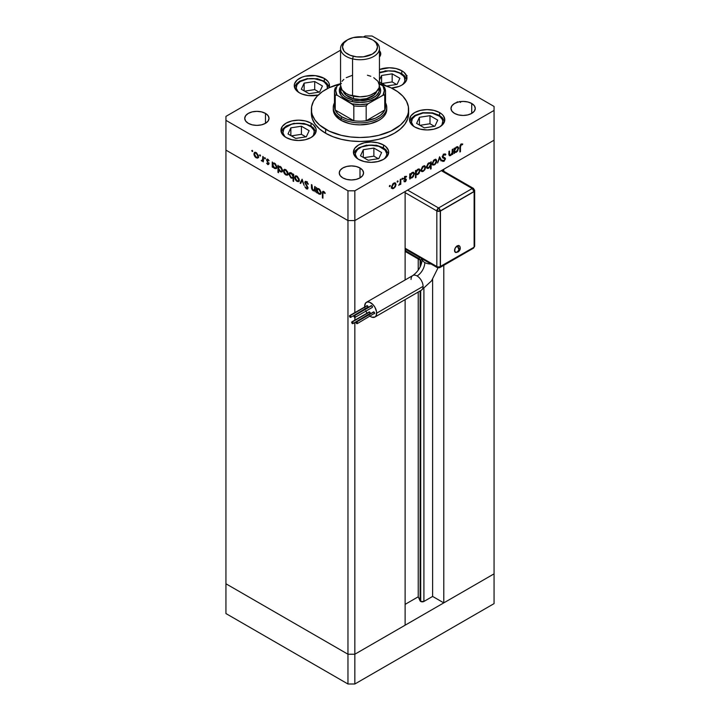 <?xml version="1.0" encoding="UTF-8"?>
<svg xmlns="http://www.w3.org/2000/svg" width="720" height="720" viewBox="0 0 720 720"><rect width="100%" height="100%" fill="white"/><g stroke="black" fill="none" stroke-linecap="round" stroke-linejoin="round"><path stroke-width="1.08" d="M420.111 260.001L420.111 267.084L420.111 260.001M420.111 290.952L420.111 600.867A2.268 1.314 0 0 0 420.705 601.452L420.705 290.619L420.705 601.452L418.23 596.799L405.117 604.368L418.23 596.799L418.23 292.05L418.23 596.799L420.111 600.867L420.111 290.952M420.705 265.824L420.705 259.92L420.705 265.824M494.064 140.193L494.064 573.849L443.79 602.874L443.79 265.311L443.79 602.874L432.621 596.43L423.909 601.452L420.705 601.452A2.268 1.314 0 0 0 423.909 601.452L423.909 288.567L423.909 601.452L432.621 596.43L432.621 279.342L432.621 596.43L443.79 602.874L494.064 573.849L494.064 140.193L443.79 169.218L494.064 140.193L494.064 110.421L354.843 190.8L354.843 220.572L347.967 220.572L225.936 150.12L225.936 583.776L225.936 150.12L347.967 220.572L225.936 150.12L347.967 220.572L347.967 654.228L225.936 583.776L347.967 654.228L347.967 190.8L225.936 120.348L225.936 150.12L225.936 120.348L347.967 190.8L354.843 190.8L494.064 110.421L494.064 106.452L372.033 36L494.064 106.452L494.064 140.193L354.843 220.572L405.117 191.547L354.843 220.572L347.967 220.572L354.843 220.572L494.064 140.193M443.79 171.279L443.79 169.218L443.79 171.279M405.117 625.203L354.843 654.228L347.967 654.228L354.843 654.228L354.843 322.524L354.843 654.228L347.967 654.228L225.936 583.776L225.936 613.548L225.936 583.776L347.967 654.228L347.967 684L225.936 613.548L347.967 684L347.967 654.228L354.843 654.228L354.843 684L347.967 684L354.843 684L354.843 654.228L405.117 625.203L405.117 299.61L405.117 625.203M354.843 320.139L355.068 317.367A1.035 0.594 60 0 1 354.033 315.576A1.035 0.594 60 0 1 355.068 317.367L354.555 315.621L371.736 305.703L354.033 315.576L354.033 316.764L354.834 317.412L354.843 320.139M354.843 312.606L354.843 190.8L347.967 190.8L347.967 220.572L354.843 220.572L354.843 312.606M405.117 191.547L405.117 279.963L405.117 191.547M418.23 258.984L418.23 270.243L418.23 258.984M494.064 573.849L354.843 654.228L494.064 573.849L494.064 603.621L354.843 684L494.064 603.621L494.064 573.849M384.768 102.888A25.524 14.733 180 0 1 384.768 110.016A25.524 14.733 180 0 1 366.174 120.753A25.524 14.733 180 0 1 353.826 120.753A25.524 14.733 180 0 1 341.955 116.874L341.091 118.359L341.091 120.348A26.739 15.435 180 0 0 370.233 123.696A26.739 15.435 180 0 0 386.739 109.431L386.226 112.446L384.705 115.344L382.23 118.008L378.909 120.348L370.233 123.696L360 124.866L354.78 124.569L349.767 123.696L341.091 120.348A26.739 15.435 180 0 1 333.261 109.431L333.261 107.451A26.739 15.435 180 0 1 334.476 102.843A26.739 15.435 0 0 0 341.091 118.359A26.739 15.435 0 0 0 373.842 120.654A26.739 15.435 0 0 0 385.524 102.843A26.739 15.435 180 0 1 386.739 107.451A26.739 15.435 180 0 1 370.233 121.707A26.739 15.435 180 0 1 341.091 118.359L341.091 120.348L335.295 115.344L333.774 112.446L333.261 109.431M325.62 133.245A48.618 28.071 0 0 0 378.603 139.329A48.618 28.071 0 0 0 408.618 113.4L407.682 118.881L404.91 124.146L400.419 128.997L394.38 133.245L387.009 136.737L378.603 139.329L369.486 140.931L360 141.471L350.514 140.931L341.397 139.329L332.991 136.737L325.62 133.245L319.581 128.997L315.09 124.146L312.318 118.881L311.382 113.4A48.618 28.071 0 0 0 325.62 133.245L325.62 129.276L325.62 133.245M379.449 83.709A48.618 28.071 180 0 1 394.38 89.586A48.618 28.071 180 0 1 408.618 109.431A48.618 28.071 180 0 1 378.603 135.36A48.618 28.071 180 0 1 325.62 129.276A48.618 28.071 180 0 1 311.382 109.431A48.618 28.071 180 0 1 340.551 83.709M439.623 112.581L439.623 115.506L439.623 112.581L441.81 114.129L443.439 115.884L444.78 119.781L443.439 123.669L439.623 126.972L433.899 129.177L427.158 129.951L420.417 129.177L414.693 126.972A17.622 10.17 180 0 1 409.536 119.781A17.622 10.17 180 0 1 420.417 110.376A17.622 10.17 180 0 1 439.623 112.581A17.622 10.17 180 0 1 444.78 119.781A17.622 10.17 180 0 1 433.899 129.177A17.622 10.17 180 0 1 414.693 126.972L410.877 123.669L409.536 119.781L410.877 115.884L414.693 112.581L420.417 110.376L427.158 109.602L433.899 110.376L439.623 112.581M383.508 144.981L383.508 147.906L383.508 144.981L385.704 146.52L388.332 150.192L388.674 152.172L387.324 156.069L383.508 159.372L377.793 161.577L371.043 162.351L364.302 161.577L358.587 159.372A17.622 10.17 180 0 1 353.421 152.172A17.622 10.17 180 0 1 364.302 142.776A17.622 10.17 180 0 1 383.508 144.981A17.622 10.17 180 0 1 388.674 152.172A17.622 10.17 180 0 1 377.793 161.577A17.622 10.17 180 0 1 358.587 159.372L354.762 156.069L353.421 152.172L354.762 148.284L358.587 144.981L364.302 142.776L371.043 142.002L377.793 142.776L383.508 144.981M311.049 123.138L311.049 126.063L311.049 123.138L313.236 124.686L315.873 128.349L316.206 130.338L314.865 134.226L311.049 137.529L305.325 139.734L298.584 140.508L291.843 139.734L286.119 137.529A17.622 10.17 180 0 1 280.962 130.338A17.622 10.17 180 0 1 291.843 120.933A17.622 10.17 180 0 1 311.049 123.138A17.622 10.17 180 0 1 316.206 130.338A17.622 10.17 180 0 1 305.325 139.734A17.622 10.17 180 0 1 286.119 137.529L282.303 134.226L280.962 130.338L282.303 126.441L286.119 123.138L291.843 120.933L298.584 120.159L305.325 120.933L311.049 123.138M324.333 78.426L324.333 81.342L324.333 78.426L328.158 81.72L329.157 83.628L329.103 87.768A17.622 10.17 180 0 0 329.499 85.617A17.622 10.17 180 0 0 324.333 78.426A17.622 10.17 180 0 0 305.127 76.221A17.622 10.17 180 0 0 294.255 85.617L294.588 83.628L297.225 79.965L302.085 77.157L305.127 76.221L315.315 75.636L324.333 78.426M318.186 95.112A17.622 10.17 180 0 1 299.412 92.808A17.622 10.17 180 0 1 294.255 85.617L295.596 89.514L299.412 92.808L302.085 94.077L308.439 95.598L318.618 95.013M401.796 70.749L401.796 73.674L401.796 70.749L403.983 72.288L406.62 75.96L406.62 79.929L405.612 81.837L401.796 85.14L399.123 86.4L391.473 88.047A17.622 10.17 180 0 0 406.953 77.94A17.622 10.17 180 0 0 401.796 70.749A17.622 10.17 180 0 0 379.449 69.525L389.331 67.77L396.072 68.544L401.796 70.749M265.464 113.4L265.464 123.327L261.522 124.848L256.869 125.379L252.225 124.848L248.283 123.327A12.15 7.02 180 0 1 244.719 118.368A12.15 7.02 180 0 1 252.225 111.879A12.15 7.02 180 0 1 265.464 113.4L268.101 115.677L269.028 118.368L268.101 121.05L265.464 123.327L265.464 113.4A12.15 7.02 180 0 1 269.028 118.368A12.15 7.02 180 0 1 261.522 124.848A12.15 7.02 180 0 1 248.283 123.327L245.646 121.05L244.719 118.368L245.646 115.677L248.283 113.4L252.225 111.879L256.869 111.348L261.522 111.879L265.464 113.4M471.717 103.482L471.717 113.4L467.775 114.921L463.131 115.461L458.478 114.921L454.536 113.4A12.15 7.02 180 0 1 450.972 108.441A12.15 7.02 180 0 1 458.478 101.961A12.15 7.02 180 0 1 471.717 103.482L474.354 105.759L475.281 108.441L474.354 111.123L471.717 113.4L471.717 103.482A12.15 7.02 180 0 1 475.281 108.441A12.15 7.02 180 0 1 467.775 114.921A12.15 7.02 180 0 1 454.536 113.4L451.899 111.123L450.972 108.441L451.899 105.759L454.536 103.482L458.478 101.961L463.131 101.421L467.775 101.961L471.717 103.482M360 167.976L360 177.903L356.058 179.424L351.405 179.955L346.752 179.424L342.81 177.903A12.15 7.02 180 0 1 339.255 172.944A12.15 7.02 180 0 1 346.752 166.455A12.15 7.02 180 0 1 360 167.976L362.637 170.253L363.564 172.944L362.637 175.626L360 177.903L360 167.976A12.15 7.02 180 0 1 363.564 172.944A12.15 7.02 180 0 1 356.058 179.424A12.15 7.02 180 0 1 342.81 177.903L340.182 175.626L339.255 172.944L340.182 170.253L342.81 167.976L346.752 166.455L351.405 165.924L356.058 166.455L360 167.976M457.236 102.312L457.236 101.781M314.667 189.657L313.173 190.143L312.039 188.487L311.976 184.905L311.436 184.599L311.436 187.191L311.976 186.876L311.436 187.191L313.074 190.71L315.288 190.359L314.748 190.674L315.288 191.898L315.288 186.822L314.748 186.507L315.288 186.822L315.288 191.898L314.748 190.674L313.56 190.926L312.219 189.945L311.481 188.127L311.436 184.599L311.976 184.905L312.597 189.684L314.46 190.071L314.748 186.507L314.271 190.224L315.288 189.603M305.343 182.79L307.053 181.98L306.522 182.295L307.836 184.212L308.277 183.96L307.836 184.212L308.349 184.158L306.522 181.584L305.28 181.449L304.803 182.466L305.667 182.16L304.83 182.106L305.451 181.377L306.522 181.584L308.277 183.96L307.836 184.212L306.414 182.232L305.352 182.646L307.827 187.326L307.71 188.874L306.234 188.694L304.875 186.759L306.702 188.262L307.422 187.812L304.803 182.466L307.422 187.812L306.54 188.181L304.875 186.759L306.477 188.865L307.566 188.991L307.962 188.091L305.343 182.79L306.477 181.683M302.103 179.208L304.182 185.49L302.139 180.612L300.681 183.465L300.096 183.123L302.103 179.208L300.096 183.123L300.681 183.465L302.139 180.612L304.182 185.49L302.103 179.208M299.25 180.081L298.296 181.701L296.055 180.675L294.849 178.515L295.074 176.22L297.189 176.292L299.079 178.983L299.25 180.081L296.973 176.157L295.38 175.968L294.696 177.453L295.299 179.613L296.973 181.413L298.647 181.539L299.25 180.081M288.063 173.628L287.109 175.239L284.868 174.222L283.662 172.053L283.896 169.758L285.786 169.704L287.685 171.945L288.063 173.628L285.786 169.704L284.202 169.506L283.518 171L284.121 173.151L285.786 174.951L287.46 175.077L288.063 173.628M272.79 166.428L272.79 167.364L272.25 167.049L272.25 161.973L272.79 163.161L274.077 162.999L275.472 163.935L276.84 166.662L276.192 168.66L273.807 167.904L272.79 166.428L274.572 168.48L276.228 168.642L276.885 167.202L274.59 163.233L272.79 163.161L272.25 161.973L272.25 167.049L272.79 167.364L272.79 166.428M252.243 150.336L252.594 151.524L251.775 150.867L252.243 150.336L251.739 150.624L252.243 151.488L252.738 151.2L252.243 151.488L252.738 151.2L252.243 150.336L251.739 150.624M258.444 156.528L257.499 158.148L255.258 157.122L254.052 154.962L254.277 152.658L256.392 152.739L258.282 155.421L258.444 156.528L256.167 152.604L254.583 152.406L253.899 153.9L254.502 156.051L256.167 157.851L257.85 157.986L258.444 156.528M260.028 154.827L260.388 156.024L259.533 155.241L260.028 154.827L259.524 155.115L260.028 155.988L260.532 155.7L260.028 155.988L260.532 155.7L260.028 154.827L259.524 155.115M262.764 156.501L263.304 156.807L263.304 161.883L262.764 160.83L261.225 160.596L262.62 160.056L262.764 156.501L262.674 159.894L261.225 160.596L262.764 160.83L263.304 161.883L263.304 156.807L262.764 156.501M264.888 157.635L265.239 158.832L264.42 158.166L264.888 157.635L264.384 157.923L264.888 158.796L265.392 158.499L264.888 158.796L265.392 158.499L264.888 157.635L264.384 157.923M268.281 163.791L268.83 164.151L267.75 164.538L268.821 164.214L267.975 164.646L266.625 163.17L267.858 163.971L268.317 163.566L266.544 160.056L266.922 159.228L268.191 159.588L269.091 160.749L267.579 159.867L267.093 160.479L268.857 163.854L267.084 160.344L267.858 159.975L269.091 160.749L267.831 159.336L266.922 159.228L266.544 160.056L268.317 163.584L267.75 163.917L266.625 163.17L267.75 164.538L268.335 163.836M278.505 169.677L278.505 172.71L277.965 172.395L277.965 165.267L278.505 166.464L279.783 166.293L281.178 167.229L282.582 170.226L281.556 172.08L279.27 170.919L278.505 169.677L280.278 171.774L281.934 171.936L282.591 170.496L280.296 166.527L278.505 166.464L277.965 165.267L277.965 172.395L278.505 172.71L278.505 169.677M293.076 174.933L293.076 173.997L293.616 174.312L293.616 181.431L293.076 181.125L293.076 178.155L290.835 177.822L288.999 174.429L289.26 173.079L290.178 172.557L292.734 174.294L291.303 172.881L289.647 172.719L288.99 174.168L291.285 178.128L293.076 178.155L293.076 181.125L293.616 181.431L293.616 174.312L293.076 173.997L293.076 174.933L293.616 174.627L293.076 174.933M317.061 191.979L317.061 192.924L316.521 192.609L316.521 187.533L317.061 188.721L318.348 188.559L319.743 189.495L321.111 192.222L320.976 193.671L320.121 194.346L317.835 193.212L317.061 191.979L318.843 194.04L320.499 194.202L321.147 192.762L318.861 188.793L317.061 188.721L316.521 187.533L316.521 192.609L317.061 192.924L317.061 191.979M323.757 192.249L322.956 192.708L322.929 198.18L322.389 197.865L322.461 191.961L323.604 191.457L325.242 193.185L324.918 193.536L323.757 192.249L324.918 193.536L325.242 193.185L323.784 191.547L322.803 191.412L322.389 197.865L322.929 198.18L322.929 193.554L324.297 191.934L323.208 192.195L324.063 191.7M452.25 149.454L452.79 149.139L452.79 154.215L452.25 154.53L452.25 153.612L450.828 155.421L449.451 155.727L448.938 151.362L449.478 151.056L449.595 154.746L450.675 154.908L452.088 153.018L452.25 149.454L452.169 152.694L450.675 154.908L449.541 154.557L449.478 151.056L448.938 151.362L448.938 153.954L449.433 155.718L450.576 155.583L452.25 153.612L452.25 154.53L452.79 154.215L452.79 149.139L452.25 149.454M444.267 157.509L444.609 158.373L445.464 158.868L445.131 158.013L442.368 156.321L442.845 156.591L444.024 154.737L443.484 154.422L445.347 155.133L445.851 154.485L444.024 154.026L442.44 156.078L444.168 153.945L445.851 154.485L445.347 155.133L443.916 154.8L442.872 156.33L443.133 157.221L445.446 158.598L444.123 161.262L442.377 161.1L442.872 160.389L444.366 160.362L444.816 158.778L442.773 157.923L442.305 156.897L444.924 159.21L444.042 160.605L442.872 160.389L442.8 161.442M439.605 156.753L441.684 160.623L441.099 160.965L439.641 158.112L437.598 162.99L439.605 156.753L437.598 162.99L439.641 158.112L441.099 160.965L441.684 160.623L439.605 156.753M432.801 165.006L434.475 164.88L433.8 164.493L434.475 164.88L436.149 163.071L436.752 160.929L436.077 160.533L436.752 160.929L436.599 161.982L434.943 164.565L432.972 165.105L432.198 163.548L433.602 160.308L436.086 159.444L436.752 160.929L436.059 159.435L434.475 159.624L432.198 163.548L432.891 165.06M421.623 171.468L423.288 171.333L422.613 170.946L423.288 171.333L424.962 169.533L425.565 167.382L424.899 166.995L425.565 167.382L424.8 169.821L422.379 171.657L421.362 171.225L421.02 170.01L422.415 166.77L424.908 165.906L425.565 167.382L424.881 165.888L423.288 166.086L421.02 170.01L421.704 171.522M410.301 177.813L412.074 177.813L411.426 177.435L412.074 177.813L414.387 173.862L413.694 173.466L414.387 173.862L413.721 172.386L412.092 172.548L410.301 174.555L409.761 174.24L410.301 174.555L410.301 173.673L409.761 173.988L409.761 179.064L410.301 178.749L409.761 177.498L410.301 177.813L409.761 179.064L409.761 173.988L410.301 173.673L410.301 174.555L412.974 172.233L414.342 173.367L413.352 176.643L411.813 177.948L410.553 178.011M389.817 185.409L390.285 185.94L389.466 186.597L389.628 185.562L389.817 186.561L390.321 185.697L389.817 185.409L390.321 185.697M392.085 188.523L393.75 188.388L393.075 188.001L393.75 188.388L395.424 186.588L396.027 184.437L395.361 184.05L396.027 184.437L395.262 186.876L392.832 188.712L391.824 188.28L391.482 187.065L392.877 183.825L395.361 182.952L396.027 184.437L395.343 182.943L393.75 183.141L391.482 187.065L392.166 188.577M397.611 180.909L398.079 181.44L397.251 182.106L397.413 181.062L397.611 182.07L398.115 181.197L397.611 180.909L398.115 181.197M400.266 179.46L400.806 179.154L400.806 184.23L400.266 184.536L400.266 183.789L398.727 185.346L400.122 183.186L400.266 179.46L400.176 182.97L398.727 185.346L400.266 183.789L400.266 184.536L400.806 184.23L400.806 179.154L400.266 179.46M402.39 178.146L402.858 178.677L402.039 179.343L402.201 178.299L402.39 179.307L402.894 178.434L402.39 178.146L402.894 178.434M404.541 178.362L406.359 179.775L405.693 181.404L404.127 181.683L405.819 180.117L404.253 179.325L404.073 178.353L405.09 176.616L406.476 176.319L404.586 178.317L406.359 179.775L404.586 178.317L406.467 176.319M416.007 174.474L417.78 174.519L417.141 174.141L417.78 174.519L420.093 170.568L419.4 170.172L420.093 170.568L419.427 169.092L417.798 169.254L416.007 171.261L415.467 170.946L416.007 171.261L416.007 170.379L415.467 170.694L415.467 177.813L416.007 177.507L416.007 174.474L415.467 174.159L416.007 174.474L416.007 177.507L415.467 177.813L415.467 170.694L416.007 170.379L416.007 171.261L418.68 168.939L420.048 170.073L419.058 173.349L417.654 174.591L416.277 174.681M430.578 162.9L428.805 162.9L426.492 166.851L427.158 168.327L428.787 168.165L428.103 167.769L428.787 168.165L430.263 165.87L430.578 169.083L431.118 168.777L430.578 168.462L431.118 168.777L431.118 161.649L430.578 162.9L430.056 162.603L430.578 162.9L431.118 161.649L431.118 168.777L430.578 169.083L430.578 166.122L427.905 168.48L426.501 167.103L427.923 163.593L430.335 162.711M454.563 152.253L456.345 152.253L455.697 151.884L456.345 152.253L458.658 148.311L457.965 147.906L458.658 148.311L457.992 146.826L456.363 146.988L454.563 148.995L454.023 148.68L454.563 148.995L454.563 148.113L454.023 148.428L454.023 153.504L454.563 153.189L454.023 151.938L454.563 152.253L454.023 153.504L454.023 148.428L454.563 148.113L454.563 148.995L457.245 146.673L458.613 147.816L457.623 151.083L456.084 152.388L454.824 152.451M461.259 144.783L460.512 145.863L460.431 151.677L459.891 151.992L460.089 145.53L461.295 144.054L462.744 144.018L462.42 144.738L461.259 144.783L462.42 144.738L462.744 144.018L461.295 144.054L459.891 147.294L459.891 151.992L460.431 151.677L460.431 147.06L459.9 146.754L460.431 147.06L461.259 144.783L460.737 144.486L461.259 144.783M225.936 116.379L340.551 50.202L225.936 116.379L225.936 120.348L225.936 116.379M363.42 37.008L365.157 36L363.42 37.008L366.687 37.575A17.505 10.107 180 0 1 372.375 39.771A17.505 10.107 180 0 1 374.553 52.524A17.505 10.107 180 0 1 353.313 56.25L352.566 58.878A19.449 11.223 -0 0 0 376.173 54.738A19.449 11.223 -0 0 0 373.752 40.563L376.164 43.047L377.505 46.908L376.173 50.778L372.384 54.054L363.42 56.826L356.589 56.826L350.28 55.314L345.456 52.533L343.836 50.787L342.495 46.917L343.827 43.056L347.616 39.771L353.295 37.584L363.411 37.008M372.033 36L365.157 36L372.033 36M379.449 50.706L380.745 53.865L379.449 57.024A12.15 7.02 180 0 0 380.745 53.865A12.15 7.02 180 0 0 379.449 50.706M341.397 83.502L329.157 87.732L322.416 91.629L317.124 96.201L313.479 101.286L311.616 106.677L311.616 112.185L312.318 114.912L315.09 120.177L319.581 125.028L329.157 131.13L341.397 135.36L350.514 136.962L360 137.502L369.486 136.962L378.603 135.36L390.843 131.13L400.419 125.028L404.91 120.177L407.682 114.912L408.384 112.185L408.384 106.677L406.521 101.286L402.876 96.201L397.584 91.629L390.843 87.732L378.603 83.502M389.322 186.273L389.817 186.561M391.572 188.181L392.895 187.893L391.221 188.019M394.875 182.799L395.163 183.762M395.172 183.942L394.785 182.7M393.75 187.767L392.526 187.884L391.527 186.462L392.022 186.75L393.75 183.762L393.255 183.474L394.983 183.618L395.487 184.743L394.425 187.227L395.478 184.941L394.722 183.519L393.084 184.284L392.049 186.336L392.409 187.794L393.75 187.767M397.107 181.782L397.611 182.07M400.266 183.915L400.806 184.23L400.266 183.915M401.886 179.019L402.39 179.307M405.531 179.658L404.19 179.082L405.819 180.117L404.244 181.755M404.127 181.683L405.252 181.755L404.352 181.278M405.252 181.125L404.496 181.035M406.593 176.409L405.342 176.445L404.046 178.659L405.675 179.739M404.811 179.244L403.398 178.83M404.253 179.325L404.748 179.199M405.495 176.364L404.505 176.562L405.495 176.364M406.071 176.985L405.198 176.49M405.369 177.057L406.233 177.084M404.136 178.056L404.586 178.317L404.136 178.056M404.073 178.335L404.739 178.722L404.073 178.335M406.161 179.109L404.739 178.722M404.307 181.296L405.252 181.755L406.359 179.775L405.477 179.613M405.459 179.694L405.396 178.74M410.301 178.749L409.761 178.434L410.301 178.749M413.235 172.233L413.847 174.168L412.065 177.192L410.796 177.336L409.761 175.887L410.301 176.202L412.074 173.178L411.579 172.899L413.325 173.052L411.732 173.412L410.427 175.347L410.616 177.201L412.236 177.084L413.703 175.023L413.505 173.196M409.779 177.561L411.219 177.318L409.437 177.318M413.523 173.367L413.19 172.179M413.325 173.052L412.245 172.467M416.007 177.507L415.467 177.192L416.007 177.507M418.941 168.939L419.553 170.874L417.771 173.898L416.502 174.042L415.467 172.593L416.007 172.908L417.78 169.884L417.294 169.605L419.031 169.758L417.438 170.118L416.133 172.053L416.322 173.907L417.951 173.79L419.409 171.729L419.211 169.902M416.925 174.024L415.143 173.979M415.692 174.294L416.79 174.087M419.229 170.073L418.896 168.885M421.11 171.126L422.433 170.838L420.759 170.973M424.413 165.744L424.701 166.707M424.71 166.887L424.323 165.645M423.288 170.712L422.073 170.829L421.065 169.407L421.56 169.695L423.288 166.707L422.793 166.419L424.521 166.563L425.025 167.688L423.963 170.172L425.016 167.895L424.26 166.464L422.631 167.229L421.587 169.281L421.947 170.748L423.288 170.712M430.263 162.72L430.263 163.512L430.263 162.72M427.779 167.751L426.78 167.985M426.708 167.976L427.932 167.67M428.94 162.774L429.426 163.044M428.805 163.521L430.083 163.377L430.578 164.511L428.805 167.535L427.554 167.661L426.546 166.257L427.032 166.536L428.805 163.521L428.319 163.233L428.805 163.521L427.041 166.338L427.824 167.76L429.147 167.301L430.452 165.366L430.29 163.548L428.805 163.521M430.083 163.377L429.003 162.792M432.288 164.673L433.611 164.385L431.946 164.511M435.591 159.291L435.888 160.245M435.888 160.425L435.51 159.183M434.475 164.259L433.251 164.367L432.252 162.954L432.738 163.233L434.475 160.245L433.98 159.966L435.708 160.101L436.212 161.235L434.817 164.025L436.176 161.64L435.447 160.011L433.809 160.776L432.774 162.828L433.134 164.286L434.475 164.259M432.207 163.728L433.251 164.367M439.407 157.356L441.684 160.623L440.712 160.2L439.407 157.356M445.851 154.485L445.293 153.9M444.996 153.99L444.582 154.512L444.996 153.99M444.024 154.737L445.347 155.133M444.483 154.638L443.16 154.242M442.44 156.834L443.061 157.149M442.197 156.654L443.286 157.14M443.34 160.713L443.979 161.352L445.464 158.868L444.6 158.58M442.377 161.1L443.979 161.352L442.395 161.073L443.403 160.659M444.042 160.605L442.872 160.389M444.528 158.544L443.673 158.049L444.924 159.21M442.917 158.022L443.718 158.319M444.582 158.715L444.411 157.671M452.25 153.9L452.79 154.215L452.25 153.9M448.974 154.548L450.576 155.583L449.1 155.313M448.938 153.126L449.478 153.441L448.938 153.126M448.938 154.215L449.541 154.557L448.938 154.215M450.675 154.908L449.541 154.557M448.677 154.062L449.811 154.404M449.388 155.241L449.847 155.007M454.563 153.189L454.023 152.883L454.563 153.189M457.506 146.673L458.118 148.608L456.336 151.632L455.067 151.776L454.023 150.327L454.563 150.642L456.345 147.627L455.85 147.339L457.587 147.492L456.003 147.861L454.689 149.787L454.887 151.641L456.507 151.524L457.974 149.463L457.776 147.636M454.05 152.001L455.49 151.758L453.708 151.758M457.794 147.807L457.461 146.619M454.023 151.146L455.067 151.776M459.891 151.362L460.431 151.677L459.891 151.362M460.998 144.153L461.727 143.874L462.42 144.738L460.791 144.162M460.98 144.27L461.655 144.657L460.98 144.27M252.243 151.488L252.738 151.2M258.705 157.482L257.031 157.356L258.354 157.644M256.842 157.464L256.167 157.851L257.4 157.347L256.176 157.23L254.439 154.206L254.943 153.081L256.671 152.937L256.176 153.225L257.913 156.213L258.399 155.934L257.4 157.347L257.913 156.213L257.409 154.503L256.005 153.135L254.727 153.261L254.826 155.718L256.842 157.464M254.565 153.513L253.899 153.9L254.565 153.513M254.763 153.225L255.06 152.271M255.141 152.163L254.754 153.405M255.582 152.766L256.068 152.496M258.48 156.672L258.003 156.951M255.996 152.505L254.943 153.081M257.4 157.347L258.444 156.708M260.028 155.988L260.532 155.7M263.304 161.262L262.764 161.577L263.304 161.262M263.304 160.515L262.764 160.83L263.304 160.515M263.628 160.335L262.764 160.83M261.693 161.046L262.557 160.551L262.08 160.101M262.377 159.732L263.529 159.399M262.674 159.894L261.801 160.479M263.304 157.896L262.764 158.202L263.304 157.896M262.305 160.353L263.043 160.686M264.888 158.796L265.392 158.499M267.849 162.45L268.605 163.422L269.181 163.071M268.317 163.566L267.75 163.917M267.615 160.461L267.408 159.561L266.544 160.056L267.453 159.174M268.326 159.705L267.858 159.975L268.326 159.705M267.084 160.344L267.858 159.975M267.948 159.849L268.092 160.416M267.75 164.538L268.857 163.854M267.498 159.048L267.453 160.002M272.79 166.743L272.25 167.049L272.79 166.743M273.114 163.818L273.114 162.981L273.114 163.818M276.597 168.3L275.616 168.084M275.238 168.093L276.831 166.599L275.832 167.994L274.563 167.85L272.79 164.817L273.267 163.701L275.067 163.566L274.572 163.845L276.345 166.878L276.003 165.519L274.401 163.755L272.916 164.106L273.312 166.554L275.238 168.093M275.436 167.985L276.705 168.291M273.942 163.359L274.446 163.107M274.365 163.116L273.267 163.701M275.832 167.994L276.876 167.346M278.505 172.08L277.965 172.395L278.505 172.08M278.82 167.121L278.82 166.275L278.82 167.121M282.303 171.603L281.322 171.378M280.944 171.387L282.537 169.893L281.538 171.288L280.269 171.144L278.505 168.111L278.973 166.995L280.773 166.86L280.278 167.139L282.051 170.172L281.709 168.813L279.936 166.977L278.532 167.733L279.018 169.848L280.944 171.387M281.142 171.279L282.411 171.585M279.648 166.653L280.152 166.401M280.071 166.41L278.973 166.995M281.538 171.288L282.582 170.64M288.324 174.582L286.65 174.456L287.973 174.744M286.461 174.564L285.786 174.951L287.019 174.447L285.786 174.33L284.058 171.306L284.553 170.181L286.281 170.037L285.786 170.325L287.523 173.313L288.018 173.034L287.01 174.447L287.496 172.899L286.452 170.847L284.823 170.082L283.518 171L284.184 170.613L284.562 173.025L286.461 174.564M284.382 170.325L284.67 169.362M284.751 169.263L284.373 170.505M285.201 169.866L285.678 169.587M288.099 173.772L287.613 174.051M285.606 169.605L284.553 170.181M287.01 174.447L288.063 173.808M293.616 180.81L293.076 181.125L293.616 180.81M293.616 177.84L293.076 178.155L293.616 177.84M293.94 177.66L292.14 177.633M291.933 177.75L291.285 178.128L291.933 177.75M289.674 173.772L288.99 174.168L289.674 173.772M292.275 177.705L293.571 177.867M292.599 177.651L291.294 177.516L289.53 174.474L290.043 173.367L291.798 173.223L291.303 173.511L293.076 176.544L292.599 177.651L293.616 177.039L292.833 177.264M293.427 174.312L293.814 175.194M293.076 176.544L293.616 176.238L293.076 176.544L291.825 173.88L289.809 173.565L289.674 175.329L290.79 177.129L292.284 177.759L293.076 176.544M291.114 172.782L290.043 173.367M299.502 181.044L297.828 180.918L299.151 181.206M297.639 181.026L296.973 181.413L298.197 180.9L296.973 180.792L295.236 177.768L295.74 176.634L297.468 176.499L296.973 176.778L298.71 179.766L299.196 179.487L298.197 180.9L298.674 179.361L297.639 177.309L296.001 176.544L294.696 177.453L295.371 177.066L295.749 179.478L297.639 181.026M295.56 176.778L295.857 175.824M295.938 175.716L295.56 176.958M296.388 176.319L296.865 176.049M299.277 180.225L298.8 180.513M296.793 176.058L295.74 176.634M298.197 180.9L299.241 180.261M301.068 182.7L300.096 183.123L302.373 179.856L301.068 182.7M307.377 181.8L306.198 182.295M307.422 187.812L306.54 188.181M307.089 188.199L308.079 187.776M315.612 190.179L313.938 190.215M315.288 188.037L314.748 188.343L315.288 188.037M314.055 190.278L315.279 190.404M317.061 192.303L316.521 192.609L317.061 192.303M317.385 189.378L317.385 188.541L317.385 189.378M320.868 193.86L319.887 193.635M319.509 193.653L318.843 194.04L320.085 193.563L318.834 193.41L317.061 190.377L317.538 189.261L319.338 189.117L318.843 189.405L320.607 192.438L321.102 192.159L320.103 193.554L320.607 192.438L320.085 190.71L318.663 189.315L317.358 189.414L317.574 192.114L319.509 193.653M319.698 193.545L320.976 193.851M318.213 188.919L318.717 188.667M318.636 188.676L317.538 189.261M322.929 197.55L322.389 197.865L322.929 197.55M322.947 192.852L322.389 193.176L322.947 192.852M323.253 192.168L323.352 191.358M324.63 192.294L324.153 192.573L324.63 192.294M323.37 191.295L323.253 192.258M459.468 101.853L459.972 101.565L460.476 102.438M407.106 75.672L405.972 76.014M353.799 105.669L353.826 120.753L335.232 110.016L337.788 113.715L341.955 116.874L347.436 119.277L353.826 120.753L335.232 110.016A25.524 14.733 180 0 1 335.232 102.888M335.331 87.624L334.476 91.566A25.524 14.733 180 0 1 335.232 88.002A25.524 14.733 0 0 0 334.476 91.566A25.524 14.733 0 0 0 335.232 95.13L335.232 110.016L335.232 95.13A25.524 14.733 180 0 1 334.476 91.566L334.476 106.452A25.524 14.733 0 0 0 335.232 110.016A25.524 14.733 180 0 0 341.955 116.874L341.091 118.359A26.739 15.435 180 0 1 333.261 107.451M384.741 94.968L384.768 110.016L366.174 120.753L375.444 118.188L380.313 115.371L383.706 111.915L384.768 110.016L366.174 120.753L366.174 105.867L367.974 103.833L383.949 94.761M384.507 87.327L382.959 85.968L384.309 90.576L382.959 95.184L384.768 95.13L384.768 110.016A25.524 14.733 0 0 0 385.524 106.452L385.524 91.566A25.524 14.733 180 0 1 384.768 95.13A25.524 14.733 0 0 0 385.524 91.566A25.524 14.733 180 0 0 384.768 88.002L382.959 85.968A24.309 14.031 180 0 1 382.959 95.184L367.704 104.004L366.174 105.867A25.524 14.733 0 0 1 353.826 105.867L353.826 120.753A25.524 14.733 0 0 0 366.174 120.753L366.174 105.867A25.524 14.733 180 0 1 353.826 105.867L352.026 103.833L360 104.616L367.974 103.833A24.309 14.031 180 0 1 352.026 103.833L337.041 95.184A24.309 14.031 180 0 1 337.041 85.968L340.551 83.943L337.041 85.968L335.691 90.576L337.041 95.184L335.232 95.13L337.041 95.184L353.493 105.075M382.959 85.968L379.449 83.943L382.959 85.968M411.048 279.423A8.505 4.914 60 0 1 412.848 275.508A8.505 4.914 60 0 1 417.06 275.949A8.505 4.914 -120 0 0 412.812 275.526C418.392 271.44 421.56 265.959 422.307 259.074A8.505 4.914 0 0 0 424.8 262.548A8.505 4.914 0 0 0 431.019 263.988A8.505 4.914 180 0 1 424.8 262.548A10.935 6.318 -60 0 1 417.06 275.949A8.505 4.914 60 0 1 423.081 286.371A8.505 4.914 60 0 1 421.281 290.277M457.281 252.117L458.109 251.919A4.302 2.484 -120 0 0 459 249.948L456.75 252.369L454.752 251.631L455.004 248.517L457.281 245.79L459 249.948A4.302 2.484 -120 0 0 457.281 245.79L458.802 245.448L459.819 246.285M459.765 246.186L457.281 245.79A3.879 2.241 120 0 0 454.608 249.813A3.879 2.241 120 0 0 456.129 252.495L458.109 251.919C460.215 250.353 460.764 248.436 459.765 246.186M373.923 311.976L356.733 321.903A1.035 0.594 60 0 1 356.733 323.586A1.035 0.594 60 0 1 356.733 321.903L373.923 311.976L374.436 313.713A1.035 0.594 -120 0 0 373.401 311.922L373.923 311.976M355.068 317.367L372.258 307.44A1.035 0.594 -120 0 0 371.736 305.703L372.474 306.963L372.015 307.485M367.398 305.712L350.208 315.63A1.035 0.594 60 0 1 350.208 317.322A1.035 0.594 60 0 1 350.208 315.63L367.398 305.712L367.911 307.449A1.035 0.594 -120 0 0 366.876 305.658L367.398 305.712M369.576 311.985L352.386 321.912A1.035 0.594 60 0 1 352.386 323.595A1.035 0.594 60 0 1 352.386 321.912L369.576 311.985L370.089 313.722A1.035 0.594 -120 0 0 369.054 311.931L369.576 311.985M369.486 315.819L371.826 317.178L374.913 317.052L421.317 290.259A8.505 4.914 -120 0 0 423.081 286.371L376.668 313.164A8.505 4.914 60 0 1 374.913 317.052A8.505 4.914 60 0 1 370.053 316.251M367.011 313.11A8.505 4.914 60 0 1 365.868 311.13M364.671 306.927A8.505 4.914 60 0 1 364.644 306.216L364.752 307.638M365.652 310.662L367.317 313.533M374.913 317.052L376.218 315.558L376.56 311.742L374.913 307.233L372.96 304.596L369.486 302.193L367.317 301.977L365.652 302.94L364.644 306.216A8.505 4.914 60 0 1 366.399 302.319A8.505 4.914 60 0 1 372.96 304.596A8.505 4.914 60 0 1 376.668 313.164L423.081 286.371A8.505 4.914 -120 0 0 417.06 275.949A10.935 6.318 120 0 0 424.8 262.548A8.505 4.914 180 0 1 422.307 259.119M371.061 305.829L371.736 305.703A1.035 0.594 -120 0 0 371.223 305.649L354.033 315.576M368.901 312.12L351.873 321.858L351.873 323.046L352.899 323.649L352.899 322.452L351.873 321.858M352.899 323.649L369.576 313.668M366.723 305.838L349.686 315.585L349.686 316.773L350.721 317.367L350.721 316.179L349.686 315.585M350.721 317.367L367.398 307.395M373.248 312.111L356.211 321.849L356.211 323.046L357.246 323.64L357.246 322.443L356.211 321.849M357.246 323.64L373.923 313.668M472.239 188.523L438.552 207.972L407.61 190.107L438.552 207.972L436.833 210.951L405.117 192.636L436.833 210.951L436.833 266.517L436.833 210.951A2.43 1.404 -60 0 1 438.552 207.972A2.43 1.404 60 0 1 440.271 210.951A2.43 1.404 180 0 1 436.833 210.951L440.271 210.951L438.552 207.972L472.239 188.523A2.43 1.404 -60 0 1 473.454 188.397A2.43 1.404 -60 0 1 473.454 188.406L472.239 188.523L473.958 191.502A2.43 1.404 -120 0 0 472.239 188.523L441.297 170.658L472.239 188.523M419.805 259.893L419.301 258.777A2.43 1.404 -60 0 0 419.805 259.893L422.307 259.029L421.02 259.776A2.43 1.404 -60 0 1 419.805 259.893L406.053 251.955A2.43 1.404 120 0 1 405.549 250.839L419.301 258.777L405.549 250.839L405.549 249.282L405.585 251.208L406.314 252.054M406.611 252.063L407.268 251.838M405.117 248.211L436.833 266.517L405.117 248.211M419.301 258.777L419.301 257.22L419.301 258.777M473.958 189.513A2.43 1.404 180 0 1 474.669 190.503L474.669 246.078L474.129 246.96A2.43 1.404 0 0 0 474.669 246.078L473.454 248.184A2.43 1.404 -120 0 0 473.949 247.275L473.454 248.184L439.767 267.633A2.43 1.404 -120 0 0 440.271 266.517A2.43 1.404 60 0 1 439.767 267.633L437.337 267.633A2.43 1.404 -60 0 1 436.833 266.517A2.43 1.404 0 0 0 440.271 266.517L440.271 210.951L473.958 191.502L474.669 190.503A2.43 1.404 180 0 1 473.958 191.502L440.271 210.951L440.271 266.517A2.43 1.404 180 0 1 436.833 266.517A2.43 1.404 120 0 0 437.337 267.633L405.117 249.03M439.767 267.633A2.43 1.404 60 0 1 438.552 267.516M473.454 248.184L472.419 248.157M474.129 247.167L474.129 191.601L440.442 211.05L440.442 266.616L474.129 247.167L474.129 191.601L440.442 211.05L440.271 266.517L474.129 247.167M459.972 246.789L459.972 248.022M459.819 248.706L458.802 250.704M456.03 252.486L455.544 252.468M440.739 126.288L442.008 124.677L442.8 121.176L442.305 119.421L439.596 116.253L432.198 113.193L423.099 113.022A15.678 9.054 180 0 0 413.505 126.207L411.516 122.355L412.308 118.854L415.368 115.794L423.099 113.022A15.678 9.054 180 0 1 439.551 116.217A15.678 9.054 180 0 1 440.811 126.207M429.993 115.668L419.427 117.297L416.592 123.399L424.323 127.863L434.889 126.234L437.724 120.132L429.993 115.668L429.993 123.759L419.922 125.316L429.993 123.759L429.993 115.668L437.724 120.132L434.889 126.234L424.323 127.863L416.592 123.399L419.427 117.297L419.427 125.037L419.427 117.297L429.993 115.668M434.394 126.306L429.993 123.759L434.394 126.306M366.507 145.494L366.993 145.413A15.678 9.054 180 0 1 383.436 148.617A15.678 9.054 180 0 1 384.705 158.607M388.422 153.873L386.046 149.895L383.139 147.681L376.434 145.26L366.993 145.413A15.678 9.054 180 0 0 357.39 158.607L355.401 154.755L355.5 152.982L357.471 149.634L361.503 146.979L370.017 145.125L378.882 146.322L385.11 150.156L386.694 153.567L386.595 155.34L384.624 158.688M373.878 148.059L363.312 149.697L360.477 155.79L368.217 160.263L378.783 158.625L381.609 152.523L373.878 148.059L373.878 156.159L363.807 157.716L373.878 156.159L373.878 148.059L381.609 152.523L378.783 158.625L368.217 160.263L360.477 155.79L363.312 149.697L363.312 157.428L363.312 149.697L373.878 148.059M378.288 158.706L373.878 156.159L378.288 158.706M384.795 71.262L385.272 71.181A15.678 9.054 180 0 1 401.724 74.385A15.678 9.054 180 0 1 402.993 84.375M379.449 72.9L388.305 70.893L394.371 71.361L399.672 73.125L403.389 75.924L404.478 77.589L404.874 81.108L402.912 84.456M392.166 73.827L381.6 75.465L379.449 80.1L381.6 75.465L381.6 83.196L381.6 75.465L392.166 73.827L392.166 81.927L382.095 83.484L392.166 81.927L392.166 73.827L399.897 78.291L392.166 73.827M379.449 81.954L385.893 85.68L379.449 81.954M386.739 85.995L397.062 84.393L399.897 78.291L397.062 84.393L386.739 85.995M385.272 71.181L379.449 72.369M396.567 84.474L392.166 81.927L396.567 84.474M307.332 78.939L307.818 78.858A15.678 9.054 180 0 1 327.456 88.578M329.247 87.318L326.871 83.331L323.964 81.126L317.259 78.705L307.818 78.858A15.678 9.054 180 0 0 298.215 92.043L296.226 88.191L297.027 84.69L300.087 81.63L307.818 78.858L313.92 78.624L322.209 80.793L324.315 82.089L327.015 85.257L327.42 88.785M314.703 81.504L304.137 83.133L301.311 89.235L309.042 93.699L319.608 92.07L322.443 85.968L314.703 81.504L314.703 89.595L304.632 91.161L314.703 89.595L314.703 81.504L322.443 85.968L319.608 92.07L309.042 93.699L301.311 89.235L304.137 83.133L304.137 90.873L304.137 83.133L314.703 81.504M319.113 92.142L314.703 89.595L319.113 92.142M294.048 123.66L294.525 123.579A15.678 9.054 180 0 1 310.977 126.774A15.678 9.054 180 0 1 312.237 136.764M315.963 132.03L313.587 128.052L310.671 125.847L303.975 123.426L294.525 123.579A15.678 9.054 180 0 0 284.931 136.764L282.942 132.912L283.734 129.411L285.003 127.791L291.654 124.2L297.558 123.291L306.423 124.479L311.022 126.81L313.731 129.978L314.226 131.733L313.434 135.234L312.165 136.845M301.419 126.225L290.853 127.854L288.018 133.956L295.749 138.42L306.315 136.791L309.15 130.689L301.419 126.225L301.419 134.316L291.348 135.873L301.419 134.316L301.419 126.225L309.15 130.689L306.315 136.791L295.749 138.42L288.018 133.956L290.853 127.854L290.853 135.594L290.853 127.854L301.419 126.225M305.82 136.863L301.419 134.316L305.82 136.863M379.143 87.597A19.449 11.223 180 0 1 372.195 98.325A19.449 11.223 180 0 1 352.566 99.963L352.098 101.601A20.664 11.925 -0 0 0 374.319 99.18A20.664 11.925 -0 0 0 379.395 86.463M353.493 96.192L353.493 98.667A17.019 9.828 -0 0 0 376.749 91.323L374.148 95.04L366.516 98.658L360.009 99.405L353.493 98.667L353.493 96.192M373.743 77.67L377.964 81.315L379.449 85.608L379.071 87.804L376.173 91.854L370.809 94.95L367.452 95.985L360.009 96.84L349.2 94.95L346.257 93.555L342.036 89.919L340.551 85.617A19.449 11.223 0 0 0 352.566 95.994L352.566 58.878L352.566 95.994A19.449 11.223 -0 0 0 379.449 85.617L379.449 48.501A19.449 11.223 180 0 1 352.566 58.878A19.449 11.223 180 0 1 340.551 48.501A19.449 11.223 180 0 1 346.968 40.167M373.032 40.167A19.449 11.223 180 0 1 379.449 48.501M342.027 81.324L343.827 79.38M346.248 77.679L352.548 75.249M367.434 75.24L370.8 76.275M347.625 39.771L346.248 40.563A19.449 11.223 0 0 0 352.566 58.878L353.313 56.25A17.505 10.107 180 0 1 347.625 39.771A17.505 10.107 180 0 1 366.687 37.575L372.366 39.771M343.251 91.323A17.019 9.828 0 0 0 353.493 98.667L345.852 95.049L343.251 91.323M379.089 86.013L380.664 90.576L380.268 92.898L377.181 97.2L374.616 99.009L367.911 101.601L360.009 102.51L352.098 101.601L348.525 100.503L342.828 97.209L340.911 95.148L339.336 90.585L340.911 86.013M379.071 87.39L379.071 91.773L376.173 95.823L370.809 98.919L360.009 100.809L352.566 99.963L346.257 97.524L343.836 95.823L340.929 91.782L340.929 87.399M340.605 86.463A20.664 11.925 0 0 0 352.098 101.601L352.566 99.963A19.449 11.223 180 0 1 340.857 87.597M408.618 113.4L408.618 109.431M311.382 113.4L311.382 109.431M392.526 187.884L391.671 187.38M394.983 183.618L394.128 183.114M404.622 181.125L403.767 180.621M405.612 179.694L404.757 179.199M406.143 177.03L405.288 176.535M404.784 178.749L403.92 178.254M410.796 177.336L409.932 176.841M416.502 174.042L415.647 173.547M419.031 169.758L418.167 169.263M422.073 170.829L421.209 170.334M424.521 166.563L423.666 166.068M427.554 167.661L426.699 167.166M435.708 160.101L434.844 159.606M444.906 154.692L444.042 154.197M443.232 160.659L442.377 160.164M444.573 158.571L443.718 158.076M457.587 147.492L456.732 146.997M262.314 160.497L263.178 160.002M268.137 163.953L268.992 163.458M267.291 159.912L268.146 159.417M320.103 193.554L320.958 193.059M459.621 101.529L458.757 102.024M386.739 109.431L386.739 107.451M384.669 87.624L385.524 91.566M421.317 290.259L431.541 280.872L438.003 267.894M366.399 302.319L412.812 275.526M474.669 190.503L473.454 188.397L442.008 170.253M444.537 121.482L442.161 117.495L439.245 115.29L432.549 112.869L422.802 112.689L414.981 115.335L411.462 118.278L409.779 121.482M366.696 145.08L358.875 147.726L355.347 150.669L353.673 153.873M406.71 79.641L404.334 75.663L401.418 73.449L394.722 71.028L384.975 70.848M307.521 78.525L299.7 81.171L296.172 84.114L294.498 87.318M294.228 123.246L286.407 125.892L282.888 128.835L281.205 132.03M340.551 48.501L340.551 85.617"/></g></svg>
